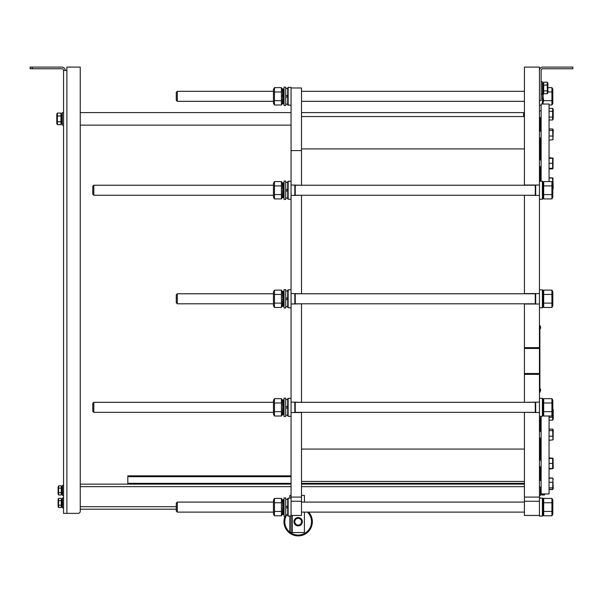 <?xml version="1.0" encoding="UTF-8"?>
<svg xmlns="http://www.w3.org/2000/svg" width="603" height="603" viewBox="0 0 603 603"><rect width="100%" height="100%" fill="white"/><g stroke="black" fill="none" stroke-linecap="round" stroke-linejoin="round"><path stroke-width="0.9" d="M543.71 85.076L543.71 82.181L547.29 82.181L547.29 90.857L547.29 85.076L543.71 85.076L543.71 90.857L547.29 90.857L547.29 93.751L543.71 93.751L543.71 90.857M547.29 93.751L547.886 92.726L547.886 83.206L547.29 82.181L547.886 83.206M555.107 67.099L565.546 67.099M539.451 70.43A3.339 3.339 0 0 1 542.79 67.099L572.85 67.099L572.85 68.765L542.79 68.765A1.673 1.673 0 0 0 541.125 70.438L541.125 100.49L539.451 100.49M60.956 115.972L57.375 115.972L57.375 113.078L60.956 113.078L60.956 124.648L57.375 124.648L57.375 115.972L57.051 120.329M57.375 113.078L56.788 114.103L56.788 123.623L57.375 124.648M60.956 121.753L57.375 121.753M61.996 122.582L62.199 123.08A2.668 1.221 103.2 0 1 61.498 123.713L61.039 122.989M61.694 122.959L62.199 123.366M61.657 123.004A2.668 1.221 103.2 0 1 60.986 123.6L60.986 123.675A2.668 1.319 84.9 0 0 61.001 123.683M61.921 121.798L62.199 122.258A2.668 1.018 110.4 0 1 61.498 123.163L61.046 122.379A4.296 1.636 -69.6 0 0 61.272 122.153M61.687 122.01L62.199 122.258M61.687 122.07A2.668 1.018 110.4 0 1 60.986 122.974M61.921 120.804L62.199 121.158A2.668 0.731 115.7 0 1 61.498 122.258L61.046 121.55A4.296 1.183 -64.3 0 0 61.416 121.045M61.672 120.796L62.199 121.158M61.687 120.917A2.668 0.731 115.7 0 1 60.986 122.017M61.921 119.643L62.199 119.876A2.668 0.392 118.9 0 1 61.498 121.082L61.046 120.51A4.296 0.626 -61.1 0 0 61.657 119.5L62.199 119.876M61.687 119.598A2.668 0.392 118.9 0 1 60.986 120.804M61.657 118.271L62.199 118.512L61.498 119.726L60.986 119.439L61.657 118.271M61.687 118.218L60.986 119.439M61.498 118.301L60.986 118.022L61.687 116.892L62.199 117.178L61.551 118.399A4.296 0.58 -61 0 1 62.162 117.374L62.199 117.178M60.986 118.022L61.551 118.399M61.498 116.922L60.986 116.673A2.668 0.709 116 0 1 61.687 115.731L62.199 115.972A2.668 0.709 116 0 0 61.498 116.922L61.536 117.125M61.732 116.922A4.296 1.138 -64 0 1 62.162 116.304L62.199 115.972M60.986 116.673L61.333 117.103M61.498 115.693L60.986 115.505A2.668 0.995 110.9 0 1 61.687 114.811L62.199 115.007A2.668 0.995 110.9 0 0 61.498 115.693L61.521 115.919M61.83 115.799A4.296 1.605 -69.1 0 1 62.162 115.444L62.199 115.007M60.986 115.505L61.333 116.078M61.498 114.728L60.986 114.6A2.668 1.206 103.8 0 1 61.687 114.231L62.199 114.351A2.668 1.206 103.8 0 0 61.498 114.728L61.514 114.932M62.019 114.939A4.296 1.945 -76.2 0 1 62.162 114.856L62.199 114.065A2.668 1.319 95.1 0 0 61.936 113.99A2.668 1.319 95.1 0 0 61.498 114.095L61.506 114.261M60.986 114.6L61.197 115.233M61.679 114.012A2.668 1.319 95.1 0 0 61.431 113.944A2.668 1.319 95.1 0 0 60.986 114.05L61.498 114.095M61.001 114.042L60.993 113.884A2.668 1.319 85.7 0 0 60.986 113.884L61.506 113.952M61.996 113.997A2.668 1.319 85.7 0 0 61.498 113.846L60.993 113.884M62.169 115L62.199 114.645A2.668 1.221 76.8 0 0 62.177 114.615M61.137 115.309L61.001 114.743M62.169 122.726L62.162 122.311M61.8 123.525L62.199 123.555A2.668 1.319 94.3 0 1 61.498 123.871L60.993 123.834A2.668 1.319 94.3 0 1 60.986 123.834L61.009 123.6M62.169 123.118L62.199 123.555M61.461 123.705A2.668 1.319 94.3 0 1 60.993 123.834L61.498 123.871M61.921 116.643L61.921 117.02M61.921 117.773L61.921 118.354M61.921 118.995L61.921 119.726M61.921 120.381L61.921 121.022M61.921 121.648L61.921 122.153M61.333 114.691L61.333 115.09M61.333 115.633L61.333 116.153M61.333 116.839L61.333 117.442M61.333 118.211L61.333 118.829M61.333 119.635L61.333 120.042M63.549 125.123L62.297 125.123L62.297 112.595L63.549 112.595M539.451 325.507L539.873 325.507L539.873 392.297L539.451 392.297L539.873 392.297L539.873 325.507L539.451 325.507M298.161 517.54A4.176 4.176 0 0 0 293.985 521.708A4.176 4.176 0 0 0 298.161 525.884A4.176 4.176 0 0 0 302.337 521.708A4.176 4.176 0 0 0 298.161 517.54M539.873 388.257A2.397 2.397 0 0 1 540.582 389.794L540.582 390.631L540.582 389.794A2.397 2.397 0 0 0 539.873 388.257M282.423 514.027L282.423 513.53M282.423 513.213L282.423 512.671M282.423 511.751L282.423 511.367M282.423 502.503L282.423 502.058M282.423 501.967L282.423 500.709M283.96 501.297L284.028 500.377A3.528 1.598 103.7 0 0 282.98 500.844L282.37 500.694A3.528 1.598 103.7 0 1 283.418 500.226L284.028 499.977A3.528 1.749 94.9 0 0 283.546 499.789L282.935 499.736A3.528 1.749 94.9 0 0 282.37 499.872L282.423 500.173M274.455 511.434L274.455 515.776L273.445 514.027L273.445 500.173L274.455 498.425L281.413 498.425L281.413 502.759L274.455 502.759L274.455 511.434L281.413 511.434L281.413 502.759M274.455 498.425L274.455 502.759M281.413 515.776L282.377 514.11L281.413 515.776L274.455 515.776L281.413 515.776L281.413 511.434M282.385 500.113L281.413 498.425M283.606 502.533A6.136 2.306 -69.2 0 1 283.96 502.171L284.028 501.327A3.528 1.327 110.8 0 0 282.98 502.276L282.37 502.043A3.528 1.327 110.8 0 1 283.418 501.093L284.028 501.327L284.028 500.889A3.528 1.613 76.7 0 0 283.998 500.837M282.423 501.53L282.46 501.922M283.998 512.889L283.975 512.173M284.013 513.824L283.998 513.364M283.478 514.005L284.028 514.223M282.385 514.336A3.528 1.749 85.1 0 1 282.37 514.329L282.98 514.615A3.528 1.749 94.5 0 0 284.028 514.05L283.983 513.379M283.184 514.238A3.528 1.749 94.5 0 1 282.37 514.57M283.847 512.399L284.028 513.311A3.528 1.613 103.3 0 1 282.98 514.351L282.37 514.201L282.438 513.289M283.402 513.04L284.028 513.311M283.418 513.161A3.528 1.613 103.3 0 1 282.37 514.201M283.591 511.902L283.591 511.223L284.028 512.068A3.528 1.342 110.6 0 1 282.98 513.492L282.37 513.259L282.475 512.113A6.136 2.329 -69.4 0 0 282.641 511.955M283.387 511.548L284.028 512.068M283.418 511.834A3.528 1.342 110.6 0 1 282.37 513.259M283.591 509.784L284.028 510.424A3.528 0.965 115.8 0 1 282.98 512.12L282.37 511.819L282.475 510.929A6.136 1.673 -64.2 0 0 282.928 510.304M283.357 509.731L284.028 510.424M283.418 510.123A3.528 0.965 115.8 0 1 282.37 511.819M283.591 508.125L284.028 508.51A3.528 0.505 118.9 0 1 282.98 510.342L282.475 509.437A6.136 0.882 -61.1 0 0 283.342 507.99L284.028 508.51M283.418 508.171A3.528 0.505 118.9 0 1 282.37 510.002M283.342 506.241L284.028 506.482L282.98 508.299L282.37 507.945L283.342 506.241M283.418 506.128L282.37 507.945M282.98 506.158L282.37 505.811A3.528 0.482 119 0 1 283.418 504.161L284.028 504.507A3.528 0.482 119 0 0 282.98 506.158L283.086 506.362A6.136 0.844 -61 0 1 283.96 504.899L284.028 504.507M282.37 505.811L283.086 506.362M282.98 504.093L282.37 503.791A3.528 0.942 116 0 1 283.418 502.435L284.028 502.736A3.528 0.942 116 0 0 282.98 504.093L283.086 504.651M283.357 504.244A6.136 1.643 -64 0 1 283.96 503.384L284.028 502.736M282.37 503.791L283.071 504.666M282.37 502.043L282.845 503.09M282.98 502.276L283.048 502.834M282.37 500.694L282.506 501.862M282.98 500.844L283.026 501.327M282.37 499.872L283.011 500.264M283.546 499.789A3.528 1.749 94.9 0 0 282.98 499.925M282.385 499.864L282.995 499.744M283.674 499.812A3.528 1.749 85.5 0 0 282.98 499.585M282.882 500.965L282.882 501.447M282.882 502.231L282.882 503.045M282.882 504.04L282.882 504.96M282.882 506.098L282.882 507.1M283.591 505.502L283.591 506.226M283.591 507.1L283.591 508.269M283.591 509.324L283.591 510.213M283.591 512.791L283.591 513.206M282.882 508.239L282.882 508.774M284.051 516.281L284.051 497.912L285.716 497.912L285.716 516.281L284.051 516.281M285.716 506.716L287.721 505.992M287.721 499.269L285.716 499.269M285.716 508.208L287.721 507.485M61.25 500.633L58.589 500.633L58.589 498.349L61.25 498.349L61.25 507.507L58.589 507.507L58.589 500.633L58.333 504.085M58.589 498.349L58.122 499.156L58.122 506.693L58.589 507.507M61.25 505.216L58.589 505.216M62.124 505.857L62.426 505.947A2.389 1.033 106.1 0 1 61.755 506.663L61.37 505.962A3.339 1.447 -73.9 0 0 61.506 505.872M61.981 505.706L62.426 505.947M61.996 505.819A2.389 1.033 106.1 0 1 61.318 506.543L61.318 506.693A2.389 1.176 84.3 0 1 61.318 506.693M62.124 504.628L62.426 504.99A2.389 0.769 113.9 0 1 61.755 505.985L61.37 505.322A3.339 1.07 -66.1 0 0 61.71 504.907M61.958 504.605L62.426 504.99M61.996 504.794A2.389 0.769 113.9 0 1 61.318 505.789M61.951 503.452L62.426 503.776A2.389 0.407 118.5 0 1 61.755 504.93L61.37 504.394A3.339 0.573 -61.5 0 0 61.951 503.452L62.426 503.776M61.996 503.543A2.389 0.407 118.5 0 1 61.318 504.696M61.755 503.641L61.318 503.384L61.996 502.216L62.426 502.472L61.755 503.641L62.426 502.472M61.755 502.261L61.318 502.02A2.389 0.407 118.5 0 1 61.996 500.98L62.426 501.214A2.389 0.407 118.5 0 0 61.755 502.261L61.808 502.382A3.339 0.573 -61.5 0 1 62.388 501.44L62.426 501.214M61.318 502.02L61.808 502.382M61.755 500.957L61.318 500.769A2.389 0.769 113.8 0 1 61.996 499.977L62.426 500.166A2.389 0.769 113.8 0 0 61.755 500.957L61.8 501.251M62.011 500.987A3.339 1.078 -66.2 0 1 62.388 500.52L62.426 499.902A2.389 1.033 73.9 0 0 62.388 499.849M61.318 500.769L61.627 501.206M61.755 499.895L61.318 499.774A2.389 1.033 106.1 0 1 61.996 499.322L62.426 499.45A2.389 1.033 106.1 0 0 61.755 499.895L61.785 500.166M62.192 500.06A3.339 1.447 -106.1 0 0 62.162 500.038A3.339 1.447 -73.9 0 1 62.388 499.887L62.426 499.156A2.389 1.176 95.7 0 0 62.192 499.08A2.389 1.176 95.7 0 0 61.755 499.201L61.77 499.397M61.318 499.774L61.37 500.264L61.627 499.864M61.973 499.103A2.389 1.176 95.7 0 0 61.762 499.035A2.389 1.176 95.7 0 0 61.318 499.156L61.755 499.201M61.318 499.156L61.37 499.714M61.333 499.148L62.192 499.08M62.162 499.08A2.389 1.176 84.2 0 0 61.755 498.952M61.318 499.307L61.355 499.729M62.418 506.407L62.388 506.007M62.328 506.09L62.426 506.543A2.389 1.176 95.8 0 1 61.755 506.897L61.318 506.852A2.389 1.176 95.8 0 0 61.996 506.497L62.426 506.701M62.124 501.839L62.124 502.299M62.124 502.985L62.124 503.618M62.124 504.327L62.124 504.854M61.627 500.905L61.627 501.515M61.627 502.193L61.627 502.857M61.627 503.565L61.627 504.002M63.549 507.937L62.501 507.937L62.501 497.912L63.549 497.912M298.161 518.339A3.369 3.369 0 0 1 301.078 523.396A3.369 3.369 0 0 1 295.244 523.396A3.369 3.369 0 0 1 298.161 518.339M298.161 525.808L301.711 523.758L301.711 519.665L298.161 517.615L294.611 519.665L294.611 523.758L298.161 525.808M542.677 84.247L542.474 83.749A2.668 1.221 -76.8 0 1 543.175 83.116L543.635 83.84M542.971 83.87L542.474 83.463M543.009 83.825A2.668 1.221 -76.8 0 1 543.68 83.229L543.68 83.154A2.668 1.319 -95.1 0 1 543.68 83.154M542.753 85.031L542.474 84.571A2.668 1.018 -69.6 0 1 543.175 83.666L543.627 84.45A4.296 1.636 110.4 0 0 543.393 84.676M542.986 84.819L542.474 84.571M542.979 84.759A2.668 1.018 -69.6 0 1 543.68 83.855L543.68 83.711A2.668 1.206 -103.8 0 0 543.642 83.674M542.753 86.025L542.474 85.671A2.668 0.731 -64.3 0 1 543.175 84.571L543.627 85.279A4.296 1.183 115.7 0 0 543.25 85.784M542.994 86.033L542.474 85.671M542.979 85.912A2.668 0.731 -64.3 0 1 543.68 84.812M542.753 87.186L542.474 86.953A2.668 0.392 -61.1 0 1 543.175 85.747L543.627 86.319A4.296 0.626 118.9 0 0 543.017 87.329L542.474 86.953M542.979 87.231A2.668 0.392 -61.1 0 1 543.68 86.025M543.017 88.558L542.474 88.317L543.175 87.103L543.68 87.39L543.017 88.558M542.979 88.611L543.68 87.39M543.175 88.528L543.68 88.807L542.979 89.937L542.474 89.651L543.122 88.43A4.296 0.58 119 0 1 542.512 89.455L542.474 89.651M543.68 88.807L543.122 88.43M543.175 89.907L543.68 90.156A2.668 0.709 -64 0 1 542.979 91.098L542.474 90.857A2.668 0.709 -64 0 0 543.175 89.907L543.137 89.704M542.934 89.907A4.296 1.138 116 0 1 542.512 90.525L542.474 90.857M543.68 90.156L543.333 89.726M543.175 91.136L543.68 91.324A2.668 0.995 -69.1 0 1 542.979 92.018L542.474 91.822A2.668 0.995 -69.1 0 0 543.175 91.136L543.145 90.91M542.836 91.03A4.296 1.605 110.9 0 1 542.512 91.385L542.474 91.822M543.68 91.324L543.333 90.752M543.175 92.101L543.68 92.229A2.668 1.206 -76.2 0 1 542.979 92.598L542.474 92.478A2.668 1.206 -76.2 0 0 543.175 92.101L543.152 91.897M542.655 91.89A4.296 1.945 103.8 0 1 542.512 91.973L542.474 92.764A2.668 1.319 -84.9 0 0 542.738 92.839A2.668 1.319 -84.9 0 0 543.175 92.734L543.16 92.568M543.68 92.229L543.469 91.596M542.994 92.817A2.668 1.319 -84.9 0 0 543.243 92.885A2.668 1.319 -84.9 0 0 543.68 92.779L543.175 92.734M542.677 92.832A2.668 1.319 -94.3 0 0 543.167 92.983A2.668 1.319 -94.3 0 0 543.175 92.983L543.68 92.945A2.668 1.319 -94.3 0 0 543.68 92.945L543.672 92.704M542.504 91.829L542.474 92.184A2.668 1.221 -103.2 0 0 542.489 92.214M543.68 92.078L543.529 91.52M542.504 84.103L542.504 84.518M542.873 83.304L542.474 83.274A2.668 1.319 -85.7 0 1 543.167 82.958A2.668 1.319 -85.7 0 1 543.175 82.958L543.665 83.229M542.504 83.711L542.474 83.274M543.213 83.124A2.668 1.319 -85.7 0 1 543.68 82.995L543.167 82.958M542.753 90.186L542.753 89.809M542.753 89.056L542.753 88.475M542.753 87.834L542.753 87.103M542.753 86.448L542.753 85.807M542.753 85.181L542.753 84.676M543.333 92.138L543.333 91.739M543.333 91.196L543.333 90.676M543.333 89.99L543.333 89.387M543.333 88.618L543.333 88M543.333 87.194L543.333 86.787M547.735 87.639L547.29 85.076M544.456 498.425L551.926 498.425L552.815 499.962L552.815 514.238L551.926 515.776L551.926 498.425L543.68 498.425L543.68 515.776L551.926 515.776M542.594 498.349L544.411 498.349L542.594 498.349M540.499 497.912L539.451 497.912L540.499 497.912M552.845 489.161L552.634 489.568L549.054 489.568L552.634 489.568L553.23 488.543L552.845 478.405M295.236 402.111L295.236 412.542M294.822 412.542L294.822 402.111M301.5 402.314L291.061 402.111L291.061 497.083L301.5 497.083L301.5 412.542L291.061 412.542M291.061 398.349L288.144 398.349L288.144 416.304L291.061 416.304M287.721 415.882L288.144 416.304L287.721 415.882L287.721 398.771L288.144 398.349M292.319 515.452L292.319 532.562L291.061 532.562L291.061 515.452L291.061 516.078L288.144 516.078L288.144 498.123L287.721 498.545L287.721 515.655L288.144 516.078M291.061 498.123L288.144 498.123M543.68 411.668L543.68 416.002L551.926 416.002L552.815 414.465L552.815 400.188L551.926 398.651L543.68 398.651L543.68 411.668L551.926 411.668L551.926 398.651L543.68 398.651L542.79 400.188L543.68 398.651M551.926 416.002L551.926 411.668M551.926 402.985L543.68 402.985M92.772 411.291L93.812 412.339L92.772 411.291L92.772 403.362L93.812 402.314L93.812 412.339L273.445 412.339M282.423 413.439L282.475 412.339A6.136 2.329 -69.4 0 0 282.641 412.181M283.998 413.115L283.975 412.399A3.528 1.342 110.6 0 0 284.005 412.339L284.051 412.339M295.236 412.339L535.276 412.339M535.276 412.542L535.276 402.111M535.698 402.111L535.698 412.542M301.5 502.088L524.422 502.088L524.422 412.339L539.451 412.542L539.451 402.111L524.422 402.314L524.422 303.799L524.422 402.111M539.451 416.304L542.376 416.304L542.376 398.349L539.451 398.349M542.376 398.349L542.79 398.771L542.79 415.882L542.376 416.304M542.79 499.962L543.68 498.425M551.926 502.759L543.68 502.759M551.926 511.434L543.68 511.434M176.264 511.065L177.305 512.113L176.264 511.065L176.264 503.136L177.305 502.088L177.305 512.113L273.445 512.113M301.5 512.113L524.422 512.113M542.376 516.078L542.79 515.655L542.79 498.545L542.376 498.123L542.376 516.078L539.451 516.078L539.451 515.452L524.422 515.452L524.422 501.259L539.451 501.259L539.451 515.452L524.422 515.452M308.615 512.113A14.193 14.193 0 0 1 298.161 535.901A14.193 14.193 0 0 1 285.046 516.281M290.375 532.562A13.356 13.356 0 0 0 310.545 526.721A13.356 13.356 0 0 0 307.447 512.113M286.651 514.924A13.356 13.356 0 0 0 289.809 532.14M542.376 81.707L542.376 94.234L541.125 94.234L541.125 81.707L542.376 81.707M66.888 513.364L78.156 513.364A2.088 2.088 0 0 0 80.244 511.276L80.244 67.099L66.888 67.099L66.888 513.364L63.549 513.364L63.549 70.438A1.673 1.673 0 0 0 61.875 68.765L30.15 68.765L30.15 67.099L61.875 67.099A3.339 3.339 0 0 1 65.214 70.438M66.888 70.438L63.549 70.438M80.244 67.099L80.244 112.595L291.061 112.595M291.061 125.123L80.244 125.123L80.244 484.141L291.061 484.141M176.264 509.188L80.244 509.188L80.244 511.276M523.592 116.567L523.592 112.595L301.5 112.595M127.836 484.141L127.836 475.842L291.061 475.842M127.836 476.687L291.061 476.687M524.422 484.141L301.5 484.141M291.061 532.562L289.809 532.562L289.809 516.078M289.809 498.123L289.809 495.41L291.061 495.41M304.425 502.088L304.425 495.41L301.5 495.41M292.319 532.562L304.425 532.562L304.425 512.113M291.061 501.259L301.5 501.259L301.5 515.452L291.061 515.452L301.5 515.452L291.061 515.452L291.061 497.083M291.061 402.111L291.061 304.002L301.5 303.799M301.5 402.111L301.5 304.002M301.5 293.774L291.061 293.571L291.061 195.462L301.5 195.259M301.5 293.571L301.5 195.462M301.5 185.234L291.061 185.031L291.061 87.97L301.5 87.97L301.5 150.584L291.061 150.584M301.5 185.031L301.5 150.584M301.5 501.259L301.5 497.083M524.422 195.462L524.422 293.774L524.422 195.259L539.451 195.462L539.451 67.099L524.422 67.099L524.422 185.234L524.422 116.567L301.5 116.567M524.422 481.428L301.5 481.428M539.451 185.031L524.422 185.031M539.451 195.462L539.451 293.571L524.422 293.571M524.422 347.63L539.451 347.63L539.451 304.002L524.422 304.002M539.451 347.63L539.451 348.466L524.422 348.466M539.451 348.466L539.451 373.513L524.422 373.513M539.451 373.513L539.451 374.35L524.422 374.35M539.451 374.35L539.451 402.111M524.422 412.542L524.422 501.259M539.451 412.542L539.451 497.083L524.422 497.083M539.451 497.083L539.451 501.259M524.422 90.857L524.422 85.083M539.873 325.635A2.397 2.397 0 0 1 540.582 327.173L540.582 328.009L540.582 327.173A2.397 2.397 0 0 0 539.873 325.635M282.423 197.173L282.423 196.676M282.423 196.359L282.423 195.817M282.423 194.897L282.423 194.513M282.423 185.649L282.423 185.204M282.423 185.113L282.423 183.855M284.005 183.516L284.028 183.124A3.528 1.749 94.9 0 0 283.546 182.935L282.935 182.882A3.528 1.749 94.9 0 0 282.37 183.018L282.423 183.32M274.455 194.588L274.455 198.922L273.445 197.173L273.445 183.32L274.455 181.571L281.413 181.571L281.413 185.905L274.455 185.905L274.455 194.588L281.413 194.588L281.413 185.905M273.445 183.32L274.455 181.571L274.455 185.905M281.413 198.922L282.377 197.256L281.413 198.922L274.455 198.922L281.413 198.922L281.413 194.588M282.385 183.259L281.413 181.571L282.377 183.139M282.882 184.111L282.882 184.601M282.882 185.377L282.882 186.191M282.882 187.186L282.882 188.106M282.882 189.244L282.882 190.247M283.591 188.649L283.591 189.372M283.591 190.247L283.591 191.415M283.591 192.47L283.591 193.359M283.591 194.37L283.591 195.048M283.591 195.937L283.591 196.352M282.882 191.385L282.882 191.92M283.606 185.679A6.136 2.306 -69.2 0 1 283.96 185.317L284.028 184.473A3.528 1.327 110.8 0 0 282.98 185.423L282.37 185.189A3.528 1.327 110.8 0 1 283.418 184.239L284.028 184.473L284.028 184.036A3.528 1.613 76.7 0 0 283.998 183.983M282.423 184.676L282.46 185.068M283.998 196.035L283.975 195.319M284.013 196.97L283.998 196.51M282.385 197.483A3.528 1.749 85.1 0 1 282.37 197.475L282.98 197.761A3.528 1.749 94.5 0 0 284.028 197.196L283.478 197.151M283.983 196.533L284.028 197.196M283.184 197.385A3.528 1.749 94.5 0 1 282.37 197.716M283.847 195.545L284.028 196.457A3.528 1.613 103.3 0 1 282.98 197.498L282.37 197.347L282.438 196.435M283.402 196.186L284.028 196.457M283.418 196.307A3.528 1.613 103.3 0 1 282.37 197.347M283.591 194.377L284.028 195.214A3.528 1.342 110.6 0 1 282.98 196.638L282.37 196.412L282.475 195.259A6.136 2.329 -69.4 0 0 282.641 195.101M283.387 194.694L284.028 195.214M283.418 194.98A3.528 1.342 110.6 0 1 282.37 196.412M283.591 192.937L284.028 193.571A3.528 0.965 115.8 0 1 282.98 195.266L282.37 194.965L282.475 194.076A6.136 1.673 -64.2 0 0 282.928 193.45M283.357 192.877L284.028 193.571M283.418 193.269A3.528 0.965 115.8 0 1 282.37 194.965M283.591 191.272L284.028 191.656A3.528 0.505 118.9 0 1 282.98 193.488L282.475 192.583A6.136 0.882 -61.1 0 0 283.342 191.136L284.028 191.656M283.418 191.317A3.528 0.505 118.9 0 1 282.37 193.148M283.342 189.387L284.028 189.628L282.98 191.445L282.37 191.091L283.342 189.387M283.418 189.274L282.37 191.091M282.98 189.304L282.37 188.965A3.528 0.482 119 0 1 283.418 187.307L284.028 187.654A3.528 0.482 119 0 0 282.98 189.304L283.086 189.508A6.136 0.844 -61 0 1 283.96 188.053L284.028 187.654M282.37 188.965L283.086 189.508M282.37 186.938A3.528 0.942 116 0 1 283.418 185.581L284.028 185.882A3.528 0.942 116 0 0 282.98 187.239L283.086 187.797L282.475 187.518L282.37 186.938L282.98 187.239M283.357 187.39A6.136 1.643 -64 0 1 283.96 186.531L284.028 185.882M282.37 185.189L282.845 186.237M282.98 185.423L283.048 185.98M282.98 183.99L282.37 183.84A3.528 1.598 103.7 0 1 283.418 183.372L284.028 183.523A3.528 1.598 103.7 0 0 282.98 183.99L283.026 184.473M283.96 184.443L284.028 183.297A3.528 1.749 85.5 0 0 284.021 183.282M282.37 183.84L282.506 185.008M282.37 183.018L283.011 183.41M283.546 182.935A3.528 1.749 94.9 0 0 282.98 183.071M282.385 183.011L282.995 182.89M283.674 182.958A3.528 1.749 85.5 0 0 282.98 182.732M284.051 199.427L284.051 181.066L285.716 181.066L285.716 199.427L284.051 199.427M285.716 189.862L287.721 189.138M287.721 182.423L285.716 182.423M285.716 191.355L287.721 190.631M282.423 412.897L282.423 412.339M274.44 398.681L273.966 399.721M274.455 411.668L281.413 411.668L281.413 416.002L274.455 416.002L273.445 414.253L273.445 400.4L274.455 398.651L274.455 416.002L281.413 416.002L282.377 414.336L282.98 414.578A3.528 1.613 103.3 0 0 284.028 413.537L283.418 413.387A3.528 1.613 103.3 0 1 282.37 414.427L282.423 413.756M282.377 400.219L281.413 398.651L274.455 398.651L273.445 400.4M283.975 402.254A3.528 1.342 69.4 0 1 284.005 402.314A3.528 1.342 69.4 0 0 283.975 402.254L284.028 401.553A3.528 1.327 110.8 0 0 282.98 402.502L283.048 403.06M284.013 414.05L283.998 413.59M282.385 414.562A3.528 1.749 85.1 0 1 282.37 414.555L282.37 414.555A3.528 1.749 85.1 0 0 282.385 414.562L282.98 414.841A3.528 1.749 94.5 0 0 284.028 414.276L283.478 414.231M283.998 401.538L284.028 401.116A3.528 1.613 76.7 0 0 283.998 401.063L284.028 400.603A3.528 1.598 103.7 0 0 282.98 401.07L283.026 401.553M283.674 400.038A3.528 1.749 85.5 0 0 282.98 399.812L282.385 400.09A3.528 1.749 94.9 0 0 282.37 400.098L283.011 400.49M295.236 185.031L295.236 195.462M294.822 195.462L294.822 185.031M291.061 185.031L291.061 195.462M291.061 181.269L288.144 181.269L288.144 199.224L291.061 199.224M287.721 198.802L288.144 199.224L287.721 198.802L287.721 181.691L288.144 181.269M535.276 195.462L535.276 185.031M535.698 185.031L535.698 195.462M539.451 199.224L542.376 199.224L542.376 181.269L539.451 181.269M542.376 181.269L542.79 181.691L542.79 198.802L542.376 199.224M543.68 194.588L543.68 198.922L551.926 198.922L552.815 197.385L552.815 183.108L551.926 181.571L543.68 181.571L543.68 194.588L551.926 194.588L551.926 181.571M542.79 183.108L543.68 181.571M551.926 198.922L551.926 194.588M551.926 185.905L543.68 185.905M92.772 194.211L93.812 195.259L92.772 194.211L92.772 186.282L93.812 185.234L93.812 195.259L273.445 195.259M295.236 195.259L535.276 195.259M282.423 101.892L282.475 101.327A6.136 2.329 -69.4 0 0 282.641 101.168M274.455 91.98L274.455 104.997L281.413 104.997L282.377 103.324L281.413 104.997L281.413 87.639L282.377 89.312L281.413 87.639L274.455 87.639L274.455 91.98L281.413 91.98M273.445 89.387L274.455 87.639L273.445 89.387L273.445 103.249L274.455 104.997L281.413 104.997M282.423 103.249L282.423 102.744M282.423 102.435L282.423 101.327M282.423 100.972L282.423 100.58M282.423 97.068L282.423 95.063M282.423 91.724L282.423 91.279M282.423 91.189L282.423 89.922M283.96 90.518L284.028 89.598A3.528 1.598 103.7 0 0 282.98 90.066L282.37 89.915A3.528 1.598 103.7 0 1 283.418 89.448L284.028 89.191A3.528 1.749 94.9 0 0 283.546 89.01L282.935 88.958A3.528 1.749 94.9 0 0 282.37 89.086L282.423 89.387M282.423 95.138L282.423 97.06M274.455 100.656L281.413 100.656M282.423 305.713L282.423 305.216M282.423 304.899L282.423 304.357M282.423 303.437L282.423 303.053M282.423 294.189L282.423 293.744M282.423 293.653L282.423 292.395M284.005 292.056L284.028 291.664A3.528 1.749 94.9 0 0 283.546 291.475L282.935 291.422A3.528 1.749 94.9 0 0 282.37 291.558L282.423 291.86M274.455 303.128L274.455 307.462L273.445 305.713L273.445 291.86L274.455 290.111L281.413 290.111L281.413 294.445L274.455 294.445L274.455 303.128L281.413 303.128L281.413 294.445M273.445 291.86L274.455 290.111L274.455 294.445M281.413 307.462L282.377 305.796L281.413 307.462L274.455 307.462L281.413 307.462L281.413 303.128M282.385 291.799L281.413 290.111L282.377 291.679M283.606 91.746A6.136 2.306 -69.2 0 1 283.96 91.392L284.028 90.54A3.528 1.327 110.8 0 0 282.98 91.49L282.37 91.257A3.528 1.327 110.8 0 1 283.418 90.307L284.028 90.54L284.028 90.111A3.528 1.613 76.7 0 0 283.998 90.058M282.882 90.179L282.882 90.669M282.882 91.452L282.882 92.259M282.882 93.261L282.882 94.181M282.882 95.319L282.882 96.314M283.591 94.716L283.591 95.447M283.591 96.314L283.591 97.482M283.591 98.538L283.591 99.427M283.387 100.769L284.028 101.281L283.96 100.588L283.591 100.445L283.591 101.123M283.591 102.005L283.591 102.42M282.882 97.452L282.882 97.995M282.423 90.744L282.46 91.143M283.998 102.111L283.975 101.394M284.013 103.045L283.998 102.578M283.478 103.219L284.028 103.445M282.385 103.558A3.528 1.749 85.1 0 1 282.37 103.55L282.98 103.837A3.528 1.749 94.5 0 0 284.028 103.264L283.983 102.6M283.184 103.46A3.528 1.749 94.5 0 1 282.37 103.784M283.847 101.613L284.028 102.525A3.528 1.613 103.3 0 1 282.98 103.565L282.37 103.422L282.438 102.51M283.402 102.254L284.028 102.525M283.418 102.382A3.528 1.613 103.3 0 1 282.37 103.422M283.418 101.055A3.528 1.342 110.6 0 1 282.37 102.48L282.98 102.714A3.528 1.342 110.6 0 0 284.028 101.281M282.37 102.48L282.475 101.327M283.591 99.005L284.028 99.638A3.528 0.965 115.8 0 1 282.98 101.334L282.37 101.04L282.475 100.143A6.136 1.673 -64.2 0 0 282.928 99.525M283.357 98.952L284.028 99.638M283.418 99.344A3.528 0.965 115.8 0 1 282.37 101.04M283.591 97.347L284.028 97.724A3.528 0.505 118.9 0 1 282.98 99.555L282.475 98.651A6.136 0.882 -61.1 0 0 283.342 97.211L284.028 97.724M283.418 97.384A3.528 0.505 118.9 0 1 282.37 99.216M283.342 95.462L284.028 95.696L282.98 97.513L282.37 97.158L283.342 95.462M283.418 95.342L282.37 97.158M282.98 95.372L282.37 95.033A3.528 0.482 119 0 1 283.418 93.382L284.028 93.721A3.528 0.482 119 0 0 282.98 95.372L283.086 95.576A6.136 0.844 -61 0 1 283.96 94.121L284.028 93.721M282.37 95.033L283.086 95.576M282.37 93.013A3.528 0.942 116 0 1 283.418 91.656L284.028 91.958A3.528 0.942 116 0 0 282.98 93.314L283.086 93.864L282.475 93.593L282.37 93.013L282.98 93.314M283.357 93.457A6.136 1.643 -64 0 1 283.96 92.606L284.028 91.958M282.37 91.257L282.845 92.304M282.98 91.49L283.048 92.048M282.37 89.915L282.506 91.083M282.98 90.066L283.026 90.54M282.37 89.086L283.011 89.485M283.546 89.01A3.528 1.749 94.9 0 0 282.98 89.138M282.385 89.078L282.995 88.958M283.674 89.025A3.528 1.749 85.5 0 0 282.98 88.799M282.882 292.651L282.882 293.141M282.882 293.917L282.882 294.731M282.882 295.726L282.882 296.646M282.882 297.784L282.882 298.786M283.591 297.189L283.591 297.912M283.591 298.786L283.591 299.955M283.591 301.01L283.591 301.899M283.591 302.91L283.591 303.588M283.591 304.477L283.591 304.892M282.882 299.925L282.882 300.46M283.606 294.219A6.136 2.306 -69.2 0 1 283.96 293.857L284.028 293.013A3.528 1.327 110.8 0 0 282.98 293.963L282.37 293.729A3.528 1.327 110.8 0 1 283.418 292.779L284.028 293.013L284.028 292.576A3.528 1.613 76.7 0 0 283.998 292.523M282.423 293.216L282.46 293.608M283.998 304.575L283.975 303.859M284.013 305.51L283.998 305.05M282.385 306.023A3.528 1.749 85.1 0 1 282.37 306.015L282.98 306.301A3.528 1.749 94.5 0 0 284.028 305.736L283.478 305.691M283.983 305.073L284.028 305.736M283.184 305.925A3.528 1.749 94.5 0 1 282.37 306.256M283.847 304.085L284.028 304.997A3.528 1.613 103.3 0 1 282.98 306.038L282.37 305.887L282.438 304.975M283.402 304.726L284.028 304.997M283.418 304.847A3.528 1.613 103.3 0 1 282.37 305.887M283.591 302.917L284.028 303.754A3.528 1.342 110.6 0 1 282.98 305.178L282.37 304.952L282.475 303.799A6.136 2.329 -69.4 0 0 282.641 303.641M283.387 303.234L284.028 303.754M283.418 303.52A3.528 1.342 110.6 0 1 282.37 304.952M283.591 301.477L284.028 302.111A3.528 0.965 115.8 0 1 282.98 303.806L282.37 303.505L282.475 302.616A6.136 1.673 -64.2 0 0 282.928 301.99M283.357 301.417L284.028 302.111M283.418 301.809A3.528 0.965 115.8 0 1 282.37 303.505M283.591 299.812L284.028 300.196A3.528 0.505 118.9 0 1 282.98 302.028L282.475 301.123A6.136 0.882 -61.1 0 0 283.342 299.676L284.028 300.196M283.418 299.857A3.528 0.505 118.9 0 1 282.37 301.688M283.342 297.927L284.028 298.168L282.98 299.985L282.37 299.631L283.342 297.927M283.418 297.814L282.37 299.631M282.98 297.844L282.37 297.505A3.528 0.482 119 0 1 283.418 295.847L284.028 296.194A3.528 0.482 119 0 0 282.98 297.844L283.086 298.048A6.136 0.844 -61 0 1 283.96 296.593L284.028 296.194M282.37 297.505L283.086 298.048M282.37 295.478A3.528 0.942 116 0 1 283.418 294.121L284.028 294.422A3.528 0.942 116 0 0 282.98 295.779L283.086 296.337L282.475 296.058L282.37 295.478L282.98 295.779M283.357 295.93A6.136 1.643 -64 0 1 283.96 295.071L284.028 294.422M282.37 293.729L282.845 294.777M282.98 293.963L283.048 294.52M282.98 292.53L282.37 292.38A3.528 1.598 103.7 0 1 283.418 291.912L284.028 292.063A3.528 1.598 103.7 0 0 282.98 292.53L283.026 293.013M283.96 292.983L284.028 291.837A3.528 1.749 85.5 0 0 284.021 291.822M282.37 292.38L282.506 293.548M282.37 291.558L283.011 291.95M283.546 291.475A3.528 1.749 94.9 0 0 282.98 291.611M282.385 291.55L282.995 291.43M283.674 291.498A3.528 1.749 85.5 0 0 282.98 291.272M285.716 95.937L287.721 95.206M287.721 88.49L285.716 88.49M285.716 97.43L287.721 96.699M285.716 298.402L287.721 297.678M287.721 290.963L285.716 290.963M285.716 299.895L287.721 299.171M284.051 105.502L284.051 87.133L285.716 87.133L285.716 105.502L284.051 105.502M284.051 307.967L284.051 289.606L285.716 289.606L285.716 307.967L284.051 307.967M288.144 87.345L287.721 87.759L287.721 104.877L288.144 105.291L288.144 87.345L291.061 87.345L291.061 87.97M295.236 293.571L295.236 304.002M294.822 304.002L294.822 293.571M291.061 293.571L291.061 304.002M291.061 289.809L288.144 289.809L288.144 307.764L291.061 307.764M287.721 307.342L288.144 307.764L287.721 307.342L287.721 290.231L288.144 289.809M539.451 105.291L541.125 105.291M542.376 104.04L542.587 91.309M542.79 92.907L542.79 104.04M535.276 304.002L535.276 293.571M535.698 293.571L535.698 304.002M539.451 304.002L539.451 293.571M539.451 307.764L542.376 307.764L542.376 289.809L539.451 289.809M542.376 289.809L542.79 290.231L542.79 307.342L542.376 307.764M551.926 87.639L547.886 87.639L551.926 87.639L552.815 89.176L552.815 103.46L551.926 104.997L551.926 87.639M176.264 100.286L177.305 101.327L176.264 100.286L176.264 92.349L177.305 91.309L177.305 101.327L273.445 101.327M543.446 92.877L543.009 96.314L543.68 100.656L543.009 102.819L543.228 104.04M551.926 91.98L547.886 91.98M551.926 100.656L543.68 100.656M551.926 104.997L549.054 104.997M301.5 101.327L524.422 101.327M543.68 303.128L543.68 307.462L551.926 307.462L552.815 305.925L552.815 291.648L551.926 290.111L543.68 290.111L543.68 303.128L551.926 303.128L551.926 290.111L543.68 290.111L542.79 291.648L543.68 290.111M551.926 307.462L551.926 303.128M551.926 294.445L543.68 294.445M176.264 302.751L177.305 303.799L176.264 302.751L176.264 294.822L177.305 293.774L177.305 303.799L273.445 303.799M295.236 303.799L535.276 303.799M62.124 489.319L62.124 489.772M62.124 490.465L62.124 491.091M62.124 491.799L62.124 492.327M61.627 487.337L61.37 487.737L61.318 487.247L61.785 487.646M61.627 488.377L61.627 488.988M61.627 489.666L61.627 490.329M61.627 491.046L61.627 491.475M62.124 492.983L62.426 493.42A2.389 1.033 106.1 0 1 61.755 494.143L61.37 493.435A3.339 1.447 -73.9 0 0 61.506 493.352M61.981 493.179L62.426 493.42M61.996 493.299A2.389 1.033 106.1 0 1 61.318 494.015L61.318 494.166A2.389 1.176 84.3 0 1 61.318 494.166M62.124 492.108L62.426 492.463A2.389 0.769 113.9 0 1 61.755 493.458L61.37 492.802A3.339 1.07 -66.1 0 0 61.71 492.387M61.958 492.078L62.426 492.463M61.996 492.274A2.389 0.769 113.9 0 1 61.318 493.269M61.951 490.932L62.426 491.257A2.389 0.407 118.5 0 1 61.755 492.41L61.37 491.875A3.339 0.573 -61.5 0 0 61.951 490.932L62.426 491.257M61.996 491.023A2.389 0.407 118.5 0 1 61.318 492.169M61.755 491.113L61.318 490.865L61.996 489.696L62.426 489.945L61.755 491.113L62.426 489.945M61.755 489.734L61.318 489.5A2.389 0.407 118.5 0 1 61.996 488.453L62.426 488.694A2.389 0.407 118.5 0 0 61.755 489.734L61.808 489.862A3.339 0.573 -61.5 0 1 62.388 488.912L62.426 488.694M61.318 489.5L61.808 489.862M61.755 488.438L61.318 488.242A2.389 0.769 113.8 0 1 61.996 487.45L62.426 487.639A2.389 0.769 113.8 0 0 61.755 488.438L61.8 488.724M62.011 488.46A3.339 1.078 -66.2 0 1 62.388 487.993L62.426 487.382A2.389 1.033 73.9 0 0 62.388 487.322M61.318 488.242L61.627 488.679M61.318 487.247A2.389 1.033 106.1 0 1 61.996 486.802L62.426 486.923A2.389 1.033 106.1 0 0 61.755 487.375M62.192 487.541A3.339 1.447 -106.1 0 0 62.162 487.51A3.339 1.447 -73.9 0 1 62.388 487.36L62.426 486.629A2.389 1.176 95.7 0 0 62.192 486.553A2.389 1.176 95.7 0 0 61.755 486.674L61.77 486.87M61.973 486.576A2.389 1.176 95.7 0 0 61.762 486.515A2.389 1.176 95.7 0 0 61.318 486.636L61.755 486.674M62.162 486.553A2.389 1.176 84.2 0 0 61.755 486.433L61.333 486.779M61.755 486.433L62.192 486.553M62.418 493.88L62.388 493.48M62.328 493.571L62.426 494.015A2.389 1.176 95.8 0 1 61.755 494.37L61.348 494.023M61.318 494.332A2.389 1.176 95.8 0 0 61.996 493.97L62.426 494.015M63.549 495.41L62.501 495.41L62.501 485.392L63.549 485.392M544.765 493.947L544.411 494.98L541.75 494.98L541.75 493.947M544.411 494.98L544.878 493.947M540.876 491.483L540.876 491.03M540.876 490.337L540.876 489.711M540.876 489.003L540.876 488.475M541.019 487.623L540.612 487.744L540.876 487.465M540.876 488.694L540.574 488.34A2.389 0.769 -66.1 0 1 541.125 487.488M541.042 488.724L540.574 488.34M541.125 489.742A3.339 0.573 118.5 0 0 541.049 489.87L540.574 489.546A2.389 0.407 -61.5 0 1 541.125 488.588M541.049 489.87L540.574 489.546M541.125 490.91L540.574 490.857L541.125 489.907L540.574 490.857M541.125 492.191A2.389 0.407 -61.5 0 1 541.004 492.35L540.574 492.116A2.389 0.407 -61.5 0 0 541.125 491.279M541.125 491.068A3.339 0.573 118.5 0 1 540.612 491.89L540.574 492.116M541.125 493.254A2.389 0.769 -66.2 0 1 541.004 493.352L540.574 493.164A2.389 0.769 -66.2 0 0 541.125 492.553M540.989 492.342A3.339 1.078 113.8 0 1 540.612 492.809L540.574 493.42A2.389 1.033 -106.1 0 0 540.612 493.48M541.192 493.947A2.389 1.033 -73.9 0 1 541.004 494L540.574 493.88A2.389 1.033 -73.9 0 0 541.125 493.563M540.808 493.269A3.339 1.447 73.9 0 0 540.838 493.292A3.339 1.447 106.1 0 1 540.612 493.442L540.574 494.174A2.389 1.176 -84.3 0 0 540.808 494.249A2.389 1.176 -84.3 0 0 541.245 494.128L541.23 493.947M541.027 494.226A2.389 1.176 -84.3 0 0 541.238 494.287A2.389 1.176 -84.3 0 0 541.682 494.166L541.245 494.128M540.838 494.249A2.389 1.176 -95.8 0 0 541.245 494.37L541.66 493.947M541.245 494.37L540.808 494.249M540.499 487.126L540.499 495.41L539.451 495.41M552.815 189.108L553.23 188.385L552.845 178.254M553.23 479.023L552.634 477.998L549.054 477.998M549.054 178.043L552.634 178.043L553.23 178.872L552.634 177.847L549.054 177.847M549.054 140.13L552.981 139.723L552.634 128.952L553.23 129.781L552.981 139.723M552.634 108.419L553.23 109.444L553.23 118.964L552.634 119.989L549.054 119.989L552.634 119.989L552.634 108.419L549.054 108.419M549.054 168.885L552.634 168.885L552.845 168.305M552.845 468.463L553.23 468.207L553.057 458.438M549.054 458.438L552.634 458.438L552.634 468.463L549.054 468.463M549.054 463.451L552.634 463.451M553.087 439.708L553.23 429.939L552.634 429.11L552.981 439.881L549.054 440.28M549.054 436.195L552.634 436.195M549.054 430.602L552.634 430.602M549.054 429.11L552.634 429.11M541.125 417.698L539.451 417.698M552.634 408.578L552.634 420.148L553.23 419.123L553.23 409.603L552.815 408.879L553.23 409.603M549.054 417.253L552.634 417.253L552.634 411.472M552.634 420.148L549.054 420.148L552.634 420.148L553.23 419.123M549.054 457.865L552.981 458.265M549.054 469.036L552.981 468.637M552.981 478.601L552.634 489.372L553.23 488.543L552.634 489.568M549.054 489.372L552.634 489.372M549.054 487.872L552.634 487.872M549.054 482.287L552.634 482.287M549.054 478.194L552.634 478.194M552.981 168.486L553.057 158.287M549.054 158.287L552.634 158.287L552.634 168.305L549.054 168.305M549.054 163.292L552.634 163.292M549.054 136.037L552.634 136.037M549.054 130.452L552.634 130.452M549.054 128.952L552.634 128.952M541.125 117.547L539.451 117.547M553.23 118.964L552.634 119.989M552.966 112.746L552.634 111.314L549.054 111.314M549.054 117.095L552.634 117.095M549.054 157.707L552.981 158.107M552.634 178.043L552.634 189.214M553.23 188.385L552.815 189.048M552.25 182.129L552.634 182.129M540.718 480.448L541.125 480.033M541.125 418.113L540.718 417.698M549.054 416.002L549.054 493.947L541.125 493.947L541.125 416.304M540.718 180.289L541.125 179.882M541.125 117.954L540.718 117.547M541.125 181.269L541.125 104.04L549.054 104.04L549.054 181.571M540.288 480.448L540.288 466.79M540.288 460.112L540.288 438.034M540.288 431.356L540.288 417.698M540.288 180.289L540.288 166.639M540.288 159.953L540.288 137.876M540.288 131.198L540.288 117.547M61.25 488.113L58.589 488.113L58.589 485.822L61.25 485.822L61.25 494.98L58.589 494.98L58.589 488.113L58.333 491.566M58.589 485.822L58.122 486.636L58.122 494.166L58.589 494.98M61.25 492.689L58.589 492.689M282.423 414.253L282.423 413.507M282.423 411.977L282.423 411.593M282.423 402.729L282.423 402.284M282.423 402.193L282.423 400.935M284.005 400.596L284.028 400.204A3.528 1.749 94.9 0 0 283.546 400.015L282.935 399.962A3.528 1.749 94.9 0 0 282.37 400.098L282.423 400.4M274.455 402.985L281.413 402.985L281.413 398.651L282.385 400.339M281.413 411.668L281.413 402.985M281.413 416.002L282.377 414.336M282.882 401.191L282.882 401.681M282.882 402.457L282.882 403.271M282.882 404.266L282.882 405.186M282.882 406.324L282.882 407.327M283.591 405.729L283.591 406.452M283.591 407.327L283.591 408.495M283.591 409.55L283.591 410.439M283.591 411.45L283.591 412.128M283.591 413.017L283.591 413.432M282.882 408.465L282.882 409M282.423 401.756L282.46 402.148M283.975 412.399L284.028 413.1M283.983 413.613L284.028 414.276M283.184 414.465A3.528 1.749 94.5 0 1 282.37 414.796L282.4 414.434M283.847 412.625L284.028 413.537M283.591 411.457L284.028 412.294A3.528 1.342 110.6 0 1 282.98 413.718L282.37 413.492L282.475 412.339M283.387 411.774L284.028 412.294M283.418 412.06A3.528 1.342 110.6 0 1 282.37 413.492M283.591 410.017L284.028 410.651A3.528 0.965 115.8 0 1 282.98 412.346L282.37 412.045L282.475 411.156A6.136 1.673 -64.2 0 0 282.928 410.53M283.357 409.957L284.028 410.651M283.418 410.349A3.528 0.965 115.8 0 1 282.37 412.045M283.591 408.352L284.028 408.736A3.528 0.505 118.9 0 1 282.98 410.568L282.475 409.663A6.136 0.882 -61.1 0 0 283.342 408.216L284.028 408.736M283.418 408.397A3.528 0.505 118.9 0 1 282.37 410.228M283.342 406.467L284.028 406.708L282.98 408.525L282.37 408.171L283.342 406.467M283.418 406.354L282.37 408.171M282.98 406.384L282.37 406.045A3.528 0.482 119 0 1 283.418 404.387L284.028 404.734A3.528 0.482 119 0 0 282.98 406.384L283.086 406.588A6.136 0.844 -61 0 1 283.96 405.133L284.028 404.734M282.37 406.045L283.086 406.588M282.37 404.018A3.528 0.942 116 0 1 283.418 402.661L284.028 402.962A3.528 0.942 116 0 0 282.98 404.319L283.086 404.877L282.475 404.598L282.37 404.018L282.98 404.319M283.357 404.47A6.136 1.643 -64 0 1 283.96 403.611L284.028 402.962M282.98 402.502L282.37 402.269A3.528 1.327 110.8 0 1 283.418 401.319L284.028 401.553L283.96 402.397A6.136 2.306 -69.2 0 0 283.606 402.759M282.37 402.269L282.845 403.317M282.98 401.07L282.37 400.92A3.528 1.598 103.7 0 1 283.418 400.452L284.028 400.377A3.528 1.749 85.5 0 0 284.021 400.362M283.96 401.523L284.028 400.603M282.37 400.92L282.506 402.088M283.546 400.015A3.528 1.749 94.9 0 0 282.98 400.151M284.051 416.507L284.051 398.146L285.716 398.146L285.716 416.507L284.051 416.507M285.716 406.942L287.721 406.218M287.721 399.503L285.716 399.503M285.716 408.435L287.721 407.711M543.461 89.787L543.461 89.184M543.461 88.618L543.461 87.782M543.461 87.269L543.461 86.583M543.461 85.905L543.461 85.49M61.212 117.042L61.212 117.645M61.212 118.211L61.212 119.047M61.212 119.56L61.212 120.246M61.212 120.924L61.212 121.339M61.498 501.153L61.498 501.711M61.498 502.216L61.498 503.068M61.498 503.49L61.498 504.198M61.498 504.794L61.498 505.171M32.238 67.099L32.238 68.765M127.836 483.327L291.061 483.327M301.5 483.327L524.422 483.327M176.264 506.686L80.244 506.686M524.422 486.644L301.5 486.644M291.061 486.644L80.244 486.644M524.422 148.918L301.5 148.918M524.422 449.069L301.5 449.069M61.498 488.626L61.498 489.191M61.498 489.696L61.498 490.548M61.498 490.97L61.498 491.679M61.498 492.274L61.498 492.651M61.431 113.944L61.936 113.99M540.582 390.631L539.873 392.161L540.582 390.631M285.716 514.924L287.721 514.924M543.243 92.885L542.738 92.839M543.68 92.945L543.167 92.983M542.79 414.465L543.68 416.002M92.772 403.362L93.812 402.314L273.445 402.314M295.236 402.314L535.276 402.314M542.79 514.238L543.68 515.776M177.305 502.088L273.445 502.088M542.376 498.123L539.451 498.123M524.422 113.432L523.592 112.595M540.582 328.009L539.873 329.547L540.582 328.009M285.716 198.07L287.721 198.07M542.79 197.385L543.68 198.922L542.79 197.385M93.812 185.234L273.445 185.234M295.236 185.234L535.276 185.234M285.716 104.146L287.721 104.146M285.716 306.61L287.721 306.61M287.721 104.877L291.061 105.291M542.79 103.46L543.13 104.04M177.305 91.309L273.445 91.309M301.5 91.309L524.422 91.309M542.79 305.925L543.68 307.462L542.79 305.925M177.305 293.774L273.445 293.774M295.236 293.774L535.276 293.774M541.125 487.126L539.451 487.126L541.125 487.126M541.125 460.112L539.451 460.112M541.125 466.79L539.451 466.79M541.125 431.356L539.451 431.356M541.125 438.034L539.451 438.034M541.125 480.448L539.451 480.448M541.125 159.953L539.451 159.953M541.125 166.639L539.451 166.639M541.125 131.198L539.451 131.198M541.125 137.876L539.451 137.876M541.125 110.869L539.451 110.869M541.125 180.289L539.451 180.289M553.23 488.543L552.981 488.973M285.716 415.15L287.721 415.15"/></g></svg>
